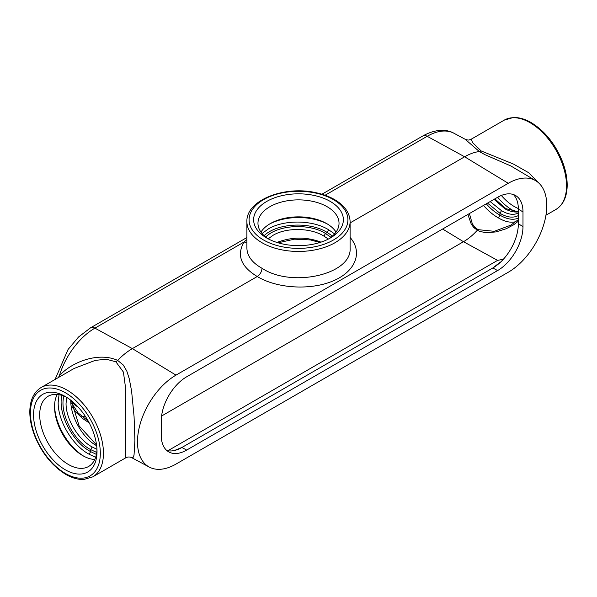 <?xml version="1.0" encoding="UTF-8"?>
<svg xmlns="http://www.w3.org/2000/svg" width="597" height="597" viewBox="0 0 597 597"><rect width="100%" height="100%" fill="white"/><g stroke="black" fill="none" stroke-linecap="round" stroke-linejoin="round"><path stroke-width="0.9" d="M483.518 205.42C488.152 210.808 493.115 214.965 498.391 217.898C504.89 221.771 510.756 223.017 515.995 221.644M498.391 217.898L499.98 215.151C495.137 212.48 490.562 208.704 486.271 203.831M487.518 203.114L499.98 213.301L499.98 215.151C506.935 219.286 513.062 220.286 518.353 218.151M518.353 219.644L510.771 225.173L494.249 231.315L478.033 229.651L474.637 227.129L472.309 223.748L469.399 213.569M71.991 406.497L75.804 412.094L82.826 418.654L89.222 422.907M478.033 229.651L477.369 230.203L479.712 231.405L486.167 232.733L496.032 231.912L506.166 228.755L513.487 224.897L518.353 221.233M467.884 214.45L471.249 224.121L473.831 227.614L477.369 230.203A47.118 27.201 120 0 1 463.488 241.71L161.586 416.019M503.383 259.24L497.599 260.374L167.891 450.735M74.088 368.476L95.244 360.372L106.363 359.23L115.878 361.804L123.415 372.073L125.325 386.169L125.683 457.862L92.759 476.869A51.603 29.79 -120 0 0 103.453 453.242A51.603 29.79 -120 0 0 80.923 401.311A51.603 29.79 -120 0 0 41.156 387.49C34.089 391.893 30.32 399.46 29.85 410.199C29.581 418.303 31.223 426.892 34.753 435.974C41.902 453.257 52.26 466.07 65.842 474.421C72.088 478.025 78.088 479.704 83.834 479.443L92.759 476.869M97.02 451.459A44.872 25.91 60 0 1 65.289 469.779A44.872 25.91 60 0 1 33.559 414.825A44.872 25.91 60 0 1 65.289 396.505A44.872 25.91 60 0 1 97.02 451.459M350.103 221.659L350.103 248.121C352.073 274.374 291.776 288.172 262.008 268.269C252.18 262.755 247.143 256.031 246.897 248.121L246.897 221.659A51.603 29.79 0 0 0 262.008 242.725A51.603 29.79 0 0 0 334.992 242.725A51.603 29.79 0 0 0 350.103 221.659C349.827 213.33 345.156 206.286 336.096 200.51C330.395 196.95 323.656 194.338 315.888 192.689C284.388 185.376 245.979 200.293 246.897 221.659M266.769 201.413A44.872 25.91 180 0 1 330.231 201.413A44.872 25.91 180 0 1 330.231 238.046L330.231 238.046A44.872 25.91 180 0 1 266.769 238.046A44.872 25.91 180 0 1 266.769 201.413M539.845 184.077L528.629 172.682L513.539 164.1L481.122 150.929L472.533 142.541L471.317 139.138L504.241 120.131A51.603 29.79 60 0 1 530.039 122.691A51.603 29.79 60 0 1 566.531 185.891A51.603 29.79 60 0 1 555.844 209.51C562.911 205.107 566.68 197.54 567.15 186.801C567.419 178.697 565.777 170.108 562.247 161.026C555.098 143.743 544.74 130.93 531.158 122.579C524.912 118.975 518.912 117.296 513.166 117.557L504.241 120.131M518.353 215.547C513.204 218.226 507.084 217.48 499.98 213.301L501.502 210.666L490.174 201.577M518.353 213.077C513.569 215.293 507.95 214.495 501.502 210.666M494.085 199.316L504.801 208.763C509.659 211.383 514.181 212.428 518.353 211.905M70.767 400.221L70.767 400.609C70.491 416.139 82.282 437.332 95.498 445.071L96.557 444.959L79.095 425.87L71.416 400.729M95.498 445.071L96.647 445.675M96.968 449.34L92.199 446.974C78.222 439.676 65.767 418.87 66.058 403.333L66.67 397.356M515.838 211.823A42.738 24.671 60 0 1 497.659 197.256M334.611 233.897L328.716 229.83C312.903 219.845 284.097 219.435 268.284 228.964L262.076 233.531M264.128 235.673C276.904 223.054 309.977 221.375 327.193 232.472L328.716 229.83M332.477 236.031L327.193 232.472L325.455 233.472C309 222.912 277.344 224.808 265.74 237.054M327.678 224.188A42.738 24.671 0 0 0 269.322 224.188M59.028 394.692L58.178 402.356C57.834 420.818 72.595 445.556 89.147 454.257L95.617 457.332M89.147 454.257L90.677 451.623C72.453 442.258 57.372 412.781 61.916 395.401M63.916 396.109C59.11 412.281 73.297 440.646 90.677 449.616L90.677 451.623L96.401 454.414M83.744 456.183A42.738 24.671 60 0 1 54.558 405.647M504.801 208.763L505.89 208.659L494.853 198.876M320.977 242.151C306.462 236.666 291.791 236.77 276.948 242.449M268.195 238.815L273.068 235.3C286.373 227.278 310.627 227.666 323.932 236.113L328.365 239.061M323.932 236.113L325.455 233.472L330.939 237.3M96.729 452.451L90.677 449.616L92.199 446.974M471.317 139.138C468.645 139.996 469.227 140.623 465.153 139.258L479.354 151.556L481.122 150.929M350.103 222.912L464.638 156.787A56.088 32.387 -60 0 1 479.354 151.556L484.951 154.668L510.898 165.981L536.002 180.891A54.476 31.454 -60 0 1 543.71 224.703A54.476 31.454 -60 0 1 508.263 272.247L175.996 464.085A54.476 31.454 -60 0 1 149.265 467.063A54.476 31.454 -60 0 1 140.273 423.586A54.476 31.454 -60 0 1 175.996 375.125L508.263 183.294A54.476 31.454 -60 0 1 536.002 180.891M246.897 241.994A6.731 5.186 33.5 0 1 244.031 242.039C236.464 255.158 240.875 266.65 257.255 276.515C277.008 288.552 310.492 290.523 332.954 280.986C355.551 271.56 363.14 252.292 350.103 237.434M262.008 268.269C261.725 271.777 260.143 274.523 257.255 276.515L132.362 348.618L94.916 328.134L244.031 242.039L246.897 239.509M59.872 376.685A6.731 3.448 37.4 0 0 59.327 375.841L58.416 377.528M115.878 361.804L117.646 360.387C98.296 351.603 71.394 362.118 59.327 375.841A54.7 31.581 -60 0 1 94.916 328.134A8.977 5.179 -120 0 0 90.595 327.783L78.558 336.984L68.058 349.476L55.058 379.468M149.265 467.063L131.847 457.742L132.997 457.675L134.034 455.138L134.907 440.437L134.071 416.572L131.594 391.08L129.265 378.759L126.833 371.155L123.28 365.006L117.646 360.387A56.088 32.387 -60 0 1 132.362 348.618L175.996 375.125M518.345 208.532A39.895 23.037 60 0 1 501.338 195.45M328.619 238.934A40.529 23.402 0 0 0 339.021 223.793A40.529 23.402 0 0 0 314.418 201.756A40.529 23.402 0 0 0 269.844 206.726A40.529 23.402 0 0 0 257.979 223.793A40.529 23.402 0 0 0 268.381 238.934M336.036 232.099A39.895 23.029 0 0 0 326.708 223.606A39.895 23.029 0 0 0 270.292 223.606L270.292 223.606A39.895 23.029 0 0 0 260.964 232.099M96.983 449.623A40.529 23.402 60 0 1 89.065 466.205A40.529 23.402 60 0 1 57.685 455.914A40.529 23.402 60 0 1 39.7 414.825A40.529 23.402 60 0 1 48.551 396.02A40.529 23.402 60 0 1 66.864 397.46M94.766 459.466A39.895 23.037 60 0 1 82.752 455.63A39.895 23.037 60 0 1 54.543 406.773A39.895 23.037 60 0 1 57.23 394.453M500.667 262.016L499.801 262.523A2.246 1.298 -120 0 0 500.04 262.605M166.779 450.481A36.074 20.828 120 0 0 173.54 450.683A36.074 20.828 120 0 0 178.152 449.325A36.074 20.828 120 0 0 181.898 447.481L492.838 267.963A36.074 20.828 120 0 0 497.57 264.725A36.074 20.828 120 0 0 501.196 261.508A36.074 20.828 120 0 0 518.353 223.778L518.353 209.122A36.074 20.828 120 0 0 513.383 194.532M186.652 376.811L497.599 197.286A35.895 20.723 -60 0 1 515.875 195.712A35.895 20.723 -60 0 1 522.987 211.942L522.987 226.599A35.895 20.723 -60 0 1 497.599 270.568L186.652 450.086A35.895 20.723 -60 0 1 169.041 452.048A35.895 20.723 -60 0 1 161.272 435.429L161.272 420.781A35.895 20.723 -60 0 1 186.652 376.811M442.623 229.032L463.488 241.71L497.599 260.374M81.565 416.191A45.909 26.507 120 0 0 85.655 416.803M77.901 406.803A39.178 22.619 -60 0 1 71.416 400.788M65.371 473.443A49.417 28.529 60 0 1 30.432 412.923A49.417 28.529 60 0 1 65.371 392.744A49.417 28.529 60 0 1 100.318 453.265A49.417 28.529 60 0 1 65.371 473.443M263.553 240.001A49.417 28.529 180 0 1 263.553 199.652A49.417 28.529 180 0 1 333.447 199.652A49.417 28.529 180 0 1 333.447 240.001A49.417 28.529 180 0 1 263.553 240.001M325.067 195.256L427.183 136.295A54.7 31.581 -60 0 1 454.026 133.303C447.735 129.519 436.37 128.355 422.863 135.944A8.977 5.179 60 0 1 427.183 136.295L464.638 156.787L508.263 183.294M499.801 262.523L492.838 267.963L497.599 270.568M186.652 450.086L181.898 447.481L174.443 450.504M522.987 211.942L518.353 209.122M522.987 226.599L518.353 223.778M71.55 403.124L78.17 412.99L88.229 421.079M41.156 387.49L74.08 368.483M545.949 215.226L555.844 209.51M505.86 208.644L518.353 211.793M319.88 242.509L310.433 239.919L294.508 239.173L278.06 242.792M454.026 133.303L465.153 139.258M131.855 457.742C129.788 456.712 127.728 456.75 125.683 457.862M422.863 135.944L321.925 194.226M246.897 237.539L90.595 327.783"/></g></svg>
